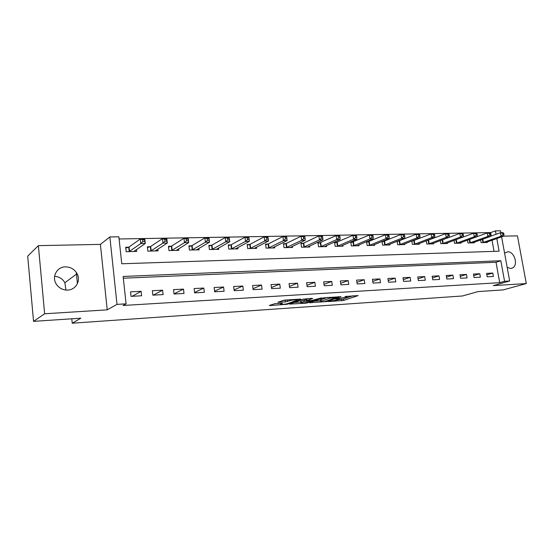 <?xml version="1.0" encoding="UTF-8"?>
<svg xmlns="http://www.w3.org/2000/svg" width="554" height="554" viewBox="0 0 554 554"><rect width="100%" height="100%" fill="white"/><g stroke="black" fill="none" stroke-linecap="round" stroke-linejoin="round"><path stroke-width="0.83" d="M339.644 299.465L328.418 301.57L343.639 300.455L358.154 295.573L345.107 296.556C346.936 296.466 347.573 296.598 347.019 296.958L335.717 299.063L337.718 299.084C339.54 298.987 340.184 299.112 339.644 299.465L343.425 299.015L353.127 295.732M54.59 276.321C59.188 276.675 62.616 278.821 64.873 282.755L65.947 290.04M67.657 290.074C75.829 289.929 81.043 280.67 77.054 273.648C74.465 269.202 70.587 266.945 65.414 266.876C56.73 266.82 51.335 277.291 56.515 284.451C59.285 288.26 62.997 290.137 67.657 290.074M507.187 267.395L510.677 268.482L512.665 267.901C518.565 264.964 514.23 251.156 507.623 251.8L504.583 253.15M275.068 303.696L269.403 305.413L270.027 305.593L287.554 304.201L300.981 299.292L300.427 299.091L284.618 300.102L277.879 302.221L285.358 301.923L289.694 300.725C291.854 299.866 298.848 299.305 297.124 300.123L287.969 303.502C285.871 304.326 279.001 304.887 280.656 304.098L282.498 303.391L281.792 303.253L275.068 303.696M33.545 321.362L27.7 256.128L38.378 245.644L44.639 313.772L33.545 321.362L80.842 318.19L72.228 323.204L462.507 295.974L478.026 291.591L503.184 289.908L526.3 283.558L493.337 285.629L509.659 280.982L504.569 281.287L499.701 282.678L123.071 305.476L126.083 303.834L117.005 304.375L109.858 236.946L118.861 236.807L121.762 263.766L499.112 251.191L496.813 238.552M44.639 313.772L107.213 309.852L117.005 304.375M309.651 302.726L326.77 301.584L341.008 296.674L323.453 297.851L309.651 302.726M305.441 303.218L289.7 304.104L303.287 299.139L311.985 298.357L312.643 298.495L306.757 300.628L311.715 300.476L321.549 297.872L307.449 302.872L305.441 303.218L305.379 302.768M526.3 283.558L517.45 235.866L501.038 236.212L482.797 242.583M499.701 282.678L496.017 262.257L123.32 278.198M492.797 273.053L486.585 273.378L487.201 276.82L493.406 276.474L492.797 273.053L486.848 274.853M479.785 273.731L473.435 274.057L474.051 277.54L480.394 277.187L479.785 273.731L473.712 275.601M466.482 274.417L459.993 274.756L460.603 278.274L467.091 277.921L466.482 274.417L460.27 276.363M452.881 275.123L446.233 275.47L446.843 279.029L453.484 278.669L452.881 275.123L446.524 277.145M438.955 275.85L432.162 276.204L432.764 279.805L439.564 279.431L438.955 275.85L432.452 277.956M424.71 276.591L417.758 276.952L418.353 280.594L425.313 280.213L424.71 276.591L418.055 278.787M410.133 277.346L403.007 277.713L403.603 281.404L410.729 281.01L410.133 277.346L403.319 279.638M395.196 278.122L387.904 278.496L388.499 282.235L395.791 281.834L395.196 278.122L388.222 280.518M379.906 278.911L372.433 279.299L373.022 283.08L380.494 282.672L379.906 278.911L372.766 281.425M364.241 279.728L356.582 280.123L357.164 283.953L364.823 283.53L364.241 279.728L356.921 282.36M348.182 280.559L340.329 280.968L340.911 284.846L348.764 284.41L348.182 280.559L340.682 283.323M331.721 281.418L323.674 281.834L324.249 285.76L332.296 285.317L331.721 281.418L324.035 284.32M314.845 282.291L306.584 282.72L307.158 286.695L315.413 286.245L314.845 282.291L306.964 285.352M297.526 283.191L289.056 283.627L289.617 287.658L298.094 287.194L297.526 283.191L289.444 286.425M279.763 284.112L271.065 284.562L271.626 288.648L280.317 288.17L279.763 284.112L271.474 287.54M261.523 285.061L252.596 285.525L253.143 289.659L262.077 289.167L261.523 285.061L253.019 288.696M242.797 286.03L233.629 286.508L234.169 290.698L243.344 290.199L242.797 286.03L234.065 289.901M223.567 287.027L214.142 287.519L214.675 291.771L224.1 291.252L223.567 287.027L214.599 291.162M203.796 288.052L194.115 288.558L194.641 292.872L204.329 292.339L203.796 288.052L194.593 292.477M183.485 289.112L173.527 289.624L174.039 294.001L183.997 293.454L183.485 289.112L174.025 293.869M162.585 290.192L152.35 290.725L152.849 295.164L163.098 294.603L162.585 290.192L153.229 295.144M141.097 291.307L130.557 291.854L131.049 296.362L141.589 295.781L141.097 291.307L132.157 296.3M491.28 235.99L490.664 232.597L119.089 238.975M494.05 251.364L492.042 240.221M487.208 241.918L487.305 242.465L481.107 242.624L480.63 239.937M474.217 242.223L474.314 242.797L467.978 242.957L467.486 240.159M460.928 242.541L461.032 243.137L454.55 243.303L454.045 240.381M442.023 240.104L441.58 240.111M447.341 242.86L447.445 243.483L440.818 243.656L440.298 240.595M428.02 240.415L427.203 240.436M433.443 243.185L433.553 243.836L426.767 244.009L426.234 240.81M413.686 240.741L412.488 240.768M419.219 243.518L419.33 244.203L412.391 244.376L411.837 241.025M399.019 241.073L397.412 241.108M404.662 243.857L404.78 244.57L397.675 244.757L397.1 241.239M383.998 241.412L382.018 241.461L382.599 245.138L389.877 244.951L389.76 244.203M368.618 241.766L366.589 241.807L367.17 245.533L374.622 245.346L374.497 244.556M352.856 242.119L350.779 242.167L351.354 245.934L358.992 245.741L358.867 244.91M336.714 242.486L334.581 242.534L335.149 246.35L342.981 246.149L342.85 245.277M320.157 242.86L317.975 242.908L318.543 246.772L326.562 246.572L326.431 245.644M303.183 243.248L300.947 243.296L301.508 247.209L309.734 247.001L309.596 246.018M285.774 243.635L283.482 243.691L284.036 247.659L292.477 247.444L292.332 246.398M267.914 244.044L265.56 244.099L266.107 248.116L274.77 247.894L274.618 246.786M249.584 244.459L247.16 244.515L247.7 248.587L256.592 248.358L256.44 247.174M230.762 244.882L228.276 244.937L228.802 249.065L237.936 248.836L237.77 247.569M211.427 245.325L208.872 245.38L209.398 249.563L218.775 249.321L218.608 247.97M191.566 245.768L188.935 245.831L189.454 250.069L199.094 249.826L198.914 248.365M171.144 246.232L168.451 246.295L168.949 250.595L178.866 250.339L178.672 248.767M150.695 246.696L150.328 246.703M150.155 246.71L147.378 246.772L147.87 251.135L158.063 250.872L157.869 249.155M129.096 247.188L128.729 247.195M128.556 247.195L125.703 247.264L126.187 251.689L136.672 251.419L136.464 249.549M71.798 318.799L72.228 323.204M107.213 309.852L100.406 244.383L38.378 245.644M100.406 244.383L109.858 236.946M490.664 232.597L495.421 230.879L500.511 230.796L500.858 232.728M504.569 281.287L500.837 260.733L123.127 276.453L126.083 303.834M501.619 236.87L509.659 280.982M496.045 234.294L495.421 230.879M496.017 262.257L500.837 260.733M76.32 272.429L77.428 283.627M314.09 301.154L320.614 300.725M324.499 301.646L337.905 297.02L329.547 298.274L320.711 301.383C320.164 301.743 320.828 301.875 322.712 301.771L324.499 301.646M320.551 300.275L320.967 299.714L327.67 297.359M300.753 302.034L294.16 302.47M307.886 298.62L306.563 299.236M301.196 302.616L300.85 302.761C301.383 303.35 303.772 303.149 308.01 302.165L311.3 300.988L310.649 300.857L304.319 301.494L301.196 302.616L300.981 301.12L300.683 301.591M300.981 301.12L306.611 299.603M282.235 300.573L287.505 299.915M274.258 303.786L280.559 303.37M502.928 234.695L503.974 234.674L503.718 233.282L502.672 233.303L502.928 234.695L501.038 236.212L500.407 232.735L490.512 236.267M502.672 233.303L500.407 232.735L503.018 232.687L503.718 233.282M485.629 242.507L503.648 236.156L503.974 234.674M472.604 242.839L490.477 236.426L487.811 236.482L487.174 232.964L477.008 236.655M489.452 233.539L487.174 232.964L489.847 232.915L490.519 233.518L489.452 233.539L489.708 234.944L490.775 234.924L490.519 233.518M489.708 234.944L487.811 236.482L469.702 242.915M490.775 234.924L490.477 236.426M459.28 243.178L477.001 236.703L474.272 236.759L473.642 233.199L455.423 239.868M475.928 233.781L473.642 233.199L476.371 233.151L477.022 233.76L475.928 233.781L476.177 235.208L477.271 235.187L477.022 233.76M476.177 235.208L474.272 236.759L456.316 243.254M477.271 235.187L477.001 236.703M445.658 243.531L463.213 236.98L460.416 237.036L459.792 233.442L440.665 240.457M462.078 234.03L459.792 233.442L462.583 233.393L463.199 234.01L462.078 234.03L462.334 235.471L463.449 235.45L463.199 234.01M462.334 235.471L460.416 237.036L442.625 243.608M463.449 235.45L463.213 236.98M431.718 243.885L449.1 237.271L446.233 237.327L445.61 233.691L426.241 240.886M447.909 234.287L445.61 233.691L448.47 233.643L449.052 234.266L447.909 234.287L448.158 235.741L449.308 235.72L449.052 234.266M448.158 235.741L446.233 237.327L428.616 243.968M449.308 235.72L449.1 237.271M417.46 244.252L434.648 237.562L431.711 237.624L431.088 233.94L411.871 241.225M433.394 234.543L431.088 233.94L434.024 233.892L434.571 234.522L433.394 234.543L433.644 236.018L434.821 235.997L434.571 234.522M433.644 236.018L431.711 237.624L414.281 244.328M434.821 235.997L434.648 237.562M402.862 244.626L419.842 237.867L416.837 237.929L416.22 234.203L397.156 241.579M418.533 234.813L416.22 234.203L419.226 234.148L419.731 234.792L418.533 234.813L418.782 236.309L419.98 236.281L419.731 234.792M418.782 236.309L416.837 237.929L399.607 244.709M419.98 236.281L419.842 237.867M387.918 245.007L404.676 238.178L401.602 238.241L400.985 234.467L382.094 241.932M403.298 235.083L400.985 234.467L404.06 234.411L404.531 235.062L403.298 235.083L403.547 236.6L404.78 236.572L404.531 235.062M403.547 236.6L401.602 238.241L384.587 245.09M404.78 236.572L404.676 238.178M372.613 245.394L389.137 238.497L385.979 238.559L385.369 234.737L366.665 242.299M387.689 235.367L385.369 234.737L388.527 234.681L388.956 235.346L387.689 235.367L387.939 236.897L389.199 236.87L388.956 235.346M387.939 236.897L385.979 238.559L369.199 245.484M389.199 236.87L389.137 238.497M356.935 245.796L373.202 238.822L369.968 238.885L369.366 235.021L350.855 242.68M371.692 235.651L369.366 235.021L372.6 234.958L372.987 235.63L371.692 235.651L371.935 237.202L373.23 237.181L372.987 235.63M371.935 237.202L369.968 238.885L353.438 245.886M373.23 237.181L373.202 238.822M340.869 246.205L356.866 239.155L353.549 239.224L352.946 235.305L334.658 243.067M355.28 235.949L352.946 235.305L356.264 235.242L356.61 235.921L355.28 235.949L355.523 237.521L356.852 237.493L356.61 235.921M355.523 237.521L353.549 239.224L337.282 246.295M356.852 237.493L356.866 239.155M324.402 246.627L340.108 239.494L336.707 239.563L336.112 235.595L318.051 243.462M338.446 236.253L336.112 235.595L339.512 235.54L339.81 236.226L338.446 236.253L338.688 237.839L340.045 237.811L339.81 236.226M338.688 237.839L336.707 239.563L320.724 246.717M340.045 237.811L340.108 239.494M307.512 247.056L322.913 239.847L319.423 239.917L318.834 235.9L303.758 243.047L301.03 243.871M321.168 236.558L318.834 235.9L322.324 235.838L322.567 236.537L321.168 236.558L321.41 238.172L322.809 238.144L322.567 236.537M321.41 238.172L319.423 239.917L303.744 247.153M322.809 238.144L322.913 239.847M290.199 247.499L305.268 240.207L301.681 240.284L301.092 236.205L286.342 243.441L283.565 244.293M303.44 236.877L301.092 236.205L304.679 236.143L304.873 236.856L303.44 236.877L303.668 238.511L305.109 238.483L304.873 236.856M303.668 238.511L301.681 240.284L286.335 247.596M305.109 238.483L305.268 240.207M272.429 247.95L287.145 240.581L283.461 240.651L282.879 236.523L268.475 243.843L265.643 244.723M285.227 237.202L282.879 236.523L286.563 236.461L286.702 237.181L285.227 237.202L285.455 238.857L286.93 238.829L286.702 237.181M285.455 238.857L283.461 240.651L268.461 248.053M286.93 238.829L287.145 240.581M254.196 248.421L268.531 240.962L264.743 241.038L264.175 236.849L250.138 244.259L247.25 245.166M266.522 237.541L264.175 236.849L267.956 236.787L268.531 240.962L268.032 237.514L266.522 237.541L266.751 239.217L268.268 239.189M266.751 239.217L264.743 241.038L250.124 248.524M268.032 237.514L267.956 236.787M235.471 248.898L249.404 241.35L245.512 241.426L244.951 237.181L231.309 244.681L228.359 245.623M247.299 237.888L244.951 237.181L248.836 237.119L249.404 241.35L248.857 237.86L247.299 237.888L247.52 239.584L249.078 239.557M247.52 239.584L245.512 241.426L231.295 249.002M248.857 237.86L248.836 237.119M216.247 249.39L229.737 241.752L225.741 241.835L225.187 237.528L211.974 245.117L208.962 246.094M227.535 238.241L225.187 237.528L229.183 237.458L229.737 241.752L229.134 238.213L227.535 238.241L227.756 239.965L229.356 239.93M227.756 239.965L225.741 241.835L211.953 249.494M229.134 238.213L229.183 237.458M196.49 249.889L209.523 242.167L205.409 242.25L204.869 237.881L192.099 245.561L189.032 246.578M207.21 238.608L204.869 237.881L208.976 237.811L209.523 242.167L208.858 238.573L207.21 238.608L207.431 240.353L209.08 240.325M207.431 240.353L205.409 242.25L192.079 250.006M208.858 238.573L208.976 237.811M176.186 250.408L188.727 242.59L184.489 242.673L183.956 238.248L171.678 246.024L168.541 247.077M186.303 238.982L183.956 238.248L188.187 238.172L188.727 242.59L187.993 238.947L186.303 238.982L186.518 240.755L188.208 240.72M186.518 240.755L184.489 242.673L171.65 250.526M187.993 238.947L188.187 238.172M166.733 241.135L166.525 239.335L164.78 239.37L164.988 241.163L166.733 241.135L167.322 243.026L162.966 243.116L162.44 238.622L166.796 238.545L167.322 243.026L155.314 250.851M164.78 239.37L162.44 238.622L150.667 246.502L147.468 247.596M164.988 241.163L162.966 243.116L150.646 251.066M166.525 239.335L166.796 238.545M133.839 251.495L145.28 243.476L140.799 243.566L140.287 239.009L129.047 247.001L125.8 248.13M142.62 239.764L140.287 239.009L144.767 238.926L145.28 243.476L144.414 239.73L142.62 239.764L142.828 241.592L144.622 241.558M142.828 241.592L140.799 243.566L129.04 251.613M144.414 239.73L144.767 238.926M343.425 299.015L343.639 300.455M341.458 299.354L341.673 300.794M326.701 301.127L326.77 301.584M310.108 302.56L310.157 302.906M329.395 297.249L329.547 298.274M320.967 299.714L321.182 301.189M290.331 303.862L290.386 304.229M306.674 299.056L306.895 300.566M307.373 302.352L307.449 302.872M306.147 299.631L306.362 301.141M304.104 299.984L304.319 301.494M280.864 303.315L280.954 303.966M289.562 299.783L289.694 300.725M287.214 300.026L287.429 301.563M285.144 300.386L285.358 301.923M278.544 301.965L278.6 302.366M287.478 303.661L287.554 304.201M285.469 304.098L285.532 304.555M269.971 305.199L270.027 305.593M482.811 239.155L483.393 242.41M482.389 239.307L482.963 242.541M469.702 239.349L470.298 242.742M469.28 239.508L469.875 242.874M456.309 239.619L456.911 243.081M455.887 239.743L456.489 243.213M442.618 239.924L443.221 243.435M442.196 240.055L442.798 243.559M428.616 240.242L429.211 243.788M428.194 240.374L428.789 243.919M414.281 240.561L414.87 244.155M413.859 240.699L414.454 244.286M399.607 240.893L400.196 244.529M399.192 241.032L399.78 244.66M384.587 241.232L385.175 244.91M384.171 241.371L384.76 245.041M369.199 241.579L369.781 245.297M368.791 241.717L369.373 245.436M353.438 241.932L354.02 245.699M353.03 242.07L353.611 245.838M337.289 242.292L337.864 246.108M336.88 242.437L337.455 246.246M320.731 242.666L321.299 246.53M320.33 242.811L320.898 246.668M303.758 243.047L304.319 246.959M303.357 243.192L303.917 247.105M286.342 243.441L286.903 247.403M285.947 243.587L286.501 247.548M268.475 243.843L269.029 247.86M268.088 243.989L268.635 248.005M250.138 244.259L250.678 248.324M249.75 244.404L250.297 248.469M231.309 244.681L231.842 248.801M230.928 244.833L231.461 248.954M211.974 245.117L212.494 249.293M211.593 245.27L212.12 249.445M192.099 245.561L192.619 249.799M191.732 245.72L192.245 249.951M171.678 246.024L172.183 250.318M171.311 246.177L171.816 250.47M150.674 246.495L151.173 250.851L150.667 246.502M150.321 246.655L150.813 251.01M129.075 246.98L129.553 251.398M128.722 247.139L129.207 251.558M77.054 273.648L64.873 282.755M512.665 267.901L510.74 268.482M339.526 298.648L339.588 299.105M346.901 296.134L346.963 296.584M338.272 296.681L338.321 297.027M320.496 299.908L320.711 301.383M306.542 299.112L306.757 300.628M300.642 301.265L300.85 302.761M311.23 300.51L311.279 300.864M280.553 303.336L280.656 304.098M297.006 299.312L297.076 299.776M129.047 247.001L129.532 251.419"/></g></svg>
